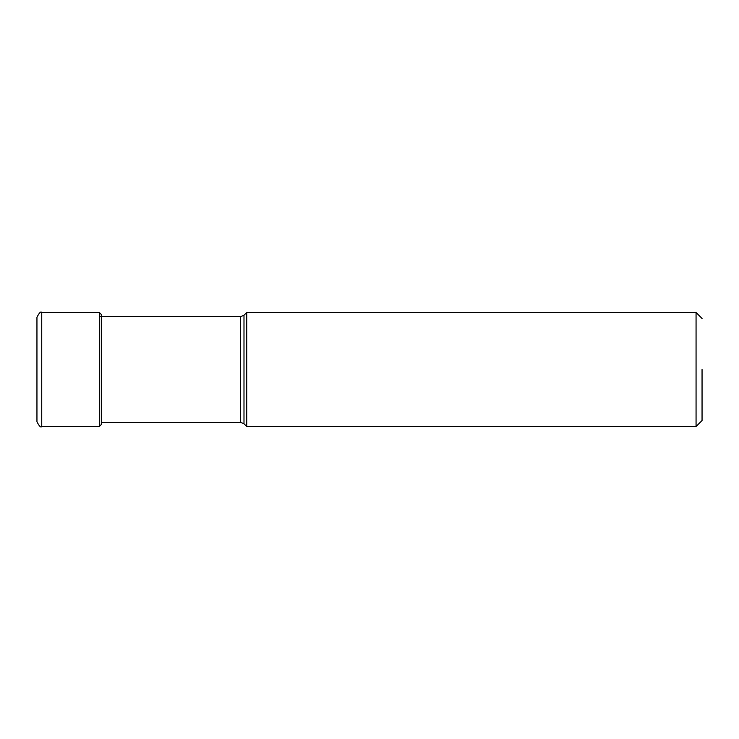 <?xml version="1.0" encoding="UTF-8"?>
<svg xmlns="http://www.w3.org/2000/svg" width="739" height="739" viewBox="0 0 739 739"><rect width="100%" height="100%" fill="white"/><g stroke="black" fill="none" stroke-linecap="round" stroke-linejoin="round"><path stroke-width="1.11" d="M36.95 421.72L36.95 317.28C39.278 312.708 40.876 311.11 41.735 312.495L41.735 426.505C40.876 427.89 39.278 426.292 36.95 421.72M101.326 314.481L101.326 369.5L101.326 314.481L99.34 312.495L99.34 426.505L41.735 426.505M696.064 369.5L696.064 426.505L246.724 426.505L246.724 312.495L696.064 312.495L696.064 369.5M702.05 369.5L702.05 420.519L702.05 369.5M243.99 315.23L240.6 316.634L240.6 422.366L243.99 423.77L243.99 315.23L246.724 312.495M99.34 312.495L41.735 312.495M101.326 369.5L101.326 424.519L99.34 426.505M702.05 420.519L696.064 426.505M702.05 318.481L696.064 312.495M243.99 423.77L246.724 426.505M240.6 316.634L99.34 316.634M240.6 422.366L101.326 422.366"/></g></svg>
